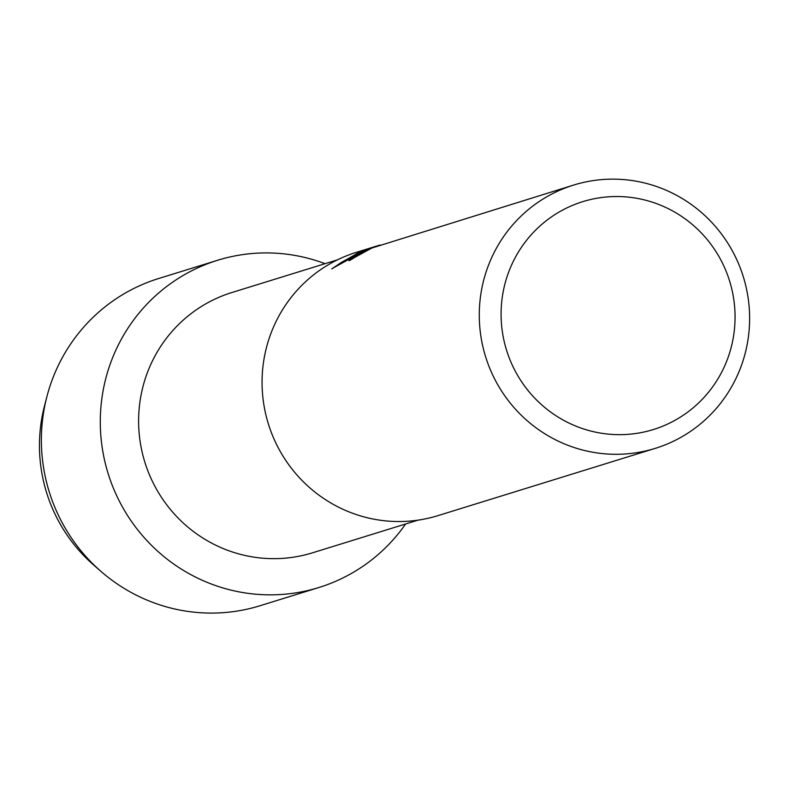 <?xml version="1.0" encoding="UTF-8"?>
<svg xmlns="http://www.w3.org/2000/svg" width="789" height="789" viewBox="0 0 789 789"><rect width="100%" height="100%" fill="white"/><g stroke="black" fill="none" stroke-linecap="round" stroke-linejoin="round"><path stroke-width="1.18" d="M418.022 520.148L312.513 552.813A136.241 133.361 -107.2 0 1 146.626 467.512A136.241 133.361 -107.2 0 1 221.413 296.26A136.241 133.361 -107.2 0 1 231.936 292.512L337.445 259.847M204.4 264.986A171.282 167.662 -107.2 0 1 325.038 263.684A171.282 167.662 -107.2 0 0 217.616 260.262A171.282 167.662 -107.2 0 0 204.4 264.986A171.282 167.662 -107.2 0 0 112.906 486.981A171.282 167.662 -107.2 0 0 332.149 582.775A171.282 167.662 -107.2 0 1 318.924 587.499A171.282 167.662 -107.2 0 1 110.371 480.274A171.282 167.662 -107.2 0 1 204.4 264.986M405.625 523.985A171.282 167.662 -107.2 0 1 332.149 582.775A171.282 167.662 -107.2 0 0 405.625 523.985M655.215 448.379A137.828 134.919 -107.2 0 1 487.385 362.092A137.828 134.919 -107.2 0 1 563.05 188.847A137.828 134.919 -107.2 0 1 573.692 185.05A137.828 134.919 -107.2 0 1 741.512 271.337A137.828 134.919 -107.2 0 1 665.857 444.582A137.828 134.919 -107.2 0 1 655.215 448.379L438.003 515.621A137.828 134.919 -107.2 0 1 270.173 429.334A137.828 134.919 -107.2 0 1 345.838 256.09A137.828 134.919 -107.2 0 1 356.48 252.293L376.166 246.217M370.593 248.427L360.662 253.772A137.828 134.919 72.8 0 0 349.626 260.528L368.029 249.225L380.111 244.984M378.631 245.428L366.885 249.571L353.768 255.468L341.262 262.5L331.774 268.911L359.784 251.77L372.586 247.302M573.692 185.05L370.613 248.417M573.583 204.933A119.287 116.772 -107.2 0 1 726.274 271.653A119.287 116.772 -107.2 0 1 662.563 426.257A119.287 116.772 -107.2 0 1 509.872 359.537A119.287 116.772 -107.2 0 1 573.583 204.933M371.905 247.677L367.289 248.989M367.349 249.137L332.593 268.319M372.645 247.608L348.906 260.617M97.175 567.991A155.788 152.494 -107.2 0 1 45.683 401.65M318.924 587.499L260.005 605.745A171.282 167.662 -107.2 0 1 100.874 571.315L93.556 564.924A155.788 152.494 -107.2 0 1 44.431 406.217L46.857 396.818A171.282 167.662 -107.2 0 1 145.482 283.221A171.282 167.662 -107.2 0 1 158.697 278.507L217.616 260.262M100.874 571.315A171.282 167.662 -107.2 0 1 46.857 396.818"/></g></svg>
